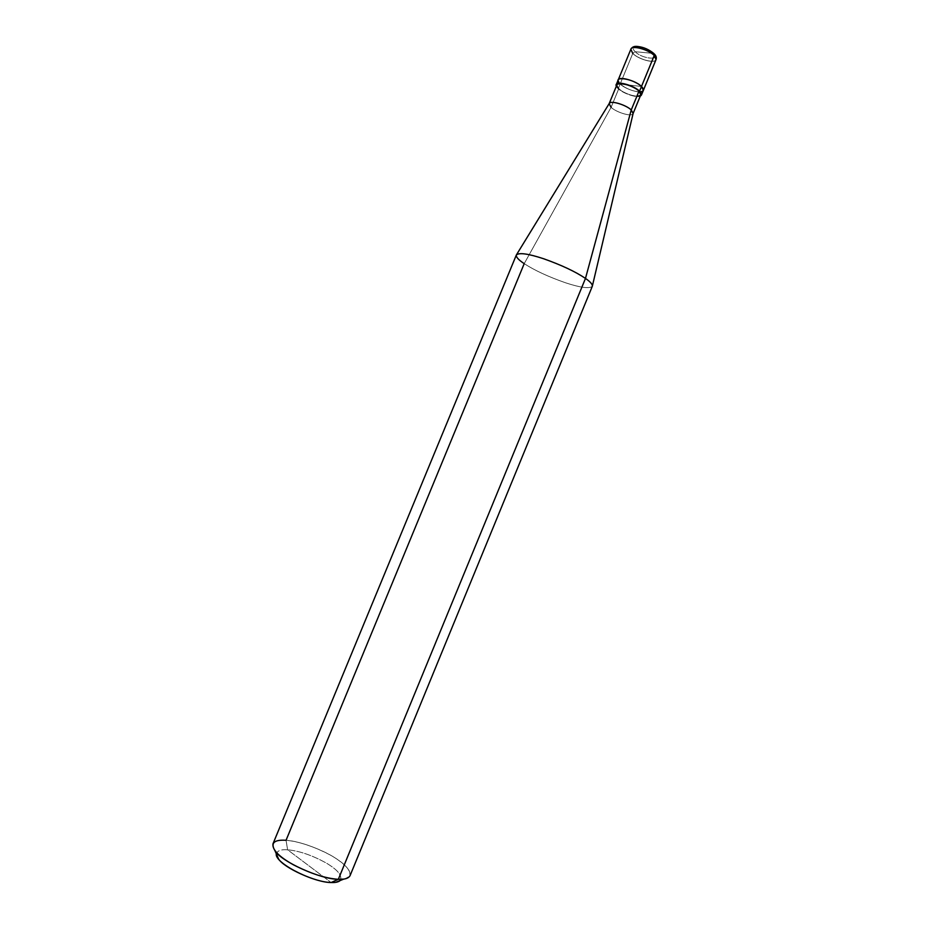 <?xml version="1.0" encoding="UTF-8"?>
<svg xmlns="http://www.w3.org/2000/svg" width="929" height="929" viewBox="0 0 929 929"><rect width="100%" height="100%" fill="white"/><g stroke="black" fill="none" stroke-linecap="round" stroke-linejoin="round"><path stroke-width="0.7" stroke-dasharray="4.64 3.48" d="M640.801 94.816C639.791 98.648 624.207 94.05 618.749 88.754L616.333 86.234L618.226 88.685L620.142 84.04L641.486 86.467L620.142 84.04L618.168 80.01L620.142 84.04C625.879 89.66 642.276 94.468 643.356 90.392C642.276 94.468 625.879 89.66 620.142 84.04L630.745 85.247L620.142 84.04L632.754 53.487C638.397 59.293 654.829 63.985 656.025 59.619C654.829 63.985 638.397 59.293 632.754 53.487L620.142 84.04C626.529 88.975 633.206 91.576 640.197 91.843C633.206 91.576 626.529 88.975 620.142 84.04L618.226 88.685C622.976 93.399 636.853 98.16 640.267 96.105C636.853 98.16 622.976 93.399 618.226 88.685L618.749 88.754C624.265 93.074 630.315 95.548 636.911 96.186M653.354 53.394L635.192 51.71C642.136 58.968 660.96 60.803 653.354 53.394C660.96 60.803 642.136 58.968 635.192 51.71L632.777 53.417C638.42 59.235 654.852 63.915 656.06 59.561C654.771 63.892 638.397 59.212 632.777 53.417L635.192 51.71L653.354 53.394C646.305 45.962 627.307 44.302 635.192 51.71C627.307 44.302 646.305 45.962 653.354 53.394L654.295 53.963M630.884 49.179L632.754 53.487M343.8 879.089C353.763 875.919 351.429 869.219 336.809 859.023C323.698 849.942 298.464 840.78 286.051 840.28L287.618 849.791L331.107 882.527L287.618 849.791C281.882 849.35 278.27 850.372 276.784 852.834M618.749 88.754L611.085 107.346C616.589 112.537 632.15 117.193 633.09 113.535L633.114 113.466C632.428 117.263 616.67 112.606 611.085 107.346L524.211 263.65C534.674 270.432 548.458 276.819 565.587 282.799C580.52 287.711 589.427 288.873 592.307 286.295C589.346 288.873 580.416 287.688 565.506 282.776C548.4 276.784 534.639 270.409 524.211 263.65L611.085 107.346L618.749 88.754L616.868 84.957M272.963 843.857C274.717 840.896 279.072 839.7 286.051 840.28C298.964 841.5 313.596 846.365 329.946 854.866C343.904 862.669 350.616 869.602 350.07 875.629M276.517 854.274C277.005 850.778 280.697 849.28 287.618 849.791C299.196 850.871 311.981 855.226 325.986 862.867C337.889 869.927 342.638 875.815 340.211 880.529C342.638 875.815 337.889 869.927 325.986 862.867C311.981 855.226 299.196 850.871 287.618 849.791L286.051 840.28L524.211 263.65C518.614 259.969 516.001 257.089 516.338 255.022M611.085 107.346L609.145 103.665"/><path stroke-width="1.39" d="M630.884 49.179L630.861 49.249C631.929 44.859 648.697 49.62 654.237 55.496C648.697 49.62 631.929 44.859 630.861 49.249L630.884 49.179C631.964 44.801 648.721 49.551 654.271 55.426C648.721 49.551 631.964 44.801 630.884 49.179C632.184 46.856 634.53 45.962 637.921 46.508C643.704 47.182 649.023 49.527 653.877 53.534L656.06 59.561L654.271 55.426L656.025 59.619L654.237 55.496L641.486 86.467L643.356 90.392L641.486 86.467C633.648 78.605 611.944 75.342 619.388 83.273C611.944 75.342 633.648 78.605 641.486 86.467L654.271 55.426L653.354 53.394M641.428 95.072L639.547 91.181C641.893 93.423 642.136 95.072 640.267 96.105L641.428 95.072L656.037 59.584C656.722 57.586 656.129 55.728 654.295 53.963M641.486 86.467C644.447 89.509 644.018 91.309 640.197 91.843C644.018 91.309 644.447 89.509 641.486 86.467C635.842 80.8 619.12 75.911 618.168 80.01C619.12 75.911 635.842 80.8 641.486 86.467L639.547 91.181L641.486 86.467M636.911 96.186C641.324 95.977 642.02 94.282 639.001 91.112L639.547 91.181C633.892 85.538 617.17 80.637 616.241 84.69L630.861 49.249L632.754 53.487M276.784 852.834C271.105 860.928 310.994 882.202 331.107 882.527L338.342 879.298L585.479 278.421L631.244 109.947L639.001 91.112L640.801 94.816L633.114 113.466L592.307 286.295C592.667 284.437 590.391 281.812 585.479 278.421C590.426 281.835 592.69 284.471 592.296 286.329L350.07 875.629C348.572 878.393 344.659 879.612 338.342 879.298L343.8 879.089L335.671 882.341L331.107 882.527C335.369 882.724 338.411 882.062 340.211 880.529L335.671 882.341M633.09 113.535L631.244 109.947L633.125 113.443M524.211 263.65L286.051 840.28C274.032 839.537 270.339 843.009 274.972 850.732C280.906 861.357 320.644 879.426 338.342 879.298C325.591 878.451 310.576 873.608 293.332 864.76C278.932 856.643 272.139 849.663 272.963 843.857L516.338 255.022C515.955 257.054 518.579 259.946 524.211 263.65M616.241 84.69L616.333 86.234C613.349 80.033 632.858 84.516 639.547 91.181L639.001 91.112C630.907 83.111 609.714 80.753 618.749 88.754M274.972 850.732L278.456 858.756C283.461 867.721 316.313 882.666 331.107 882.527L338.342 879.298L585.479 278.421C575.411 271.628 561.406 265.055 543.477 258.692C528.102 253.663 519.056 252.421 516.35 254.987C518.974 252.421 527.986 253.629 543.395 258.668C561.348 265.02 575.376 271.616 585.479 278.421L631.244 109.947C625.902 104.791 610.26 100.053 609.192 103.572L616.868 84.957C617.762 81.102 633.636 85.758 639.001 91.112L631.244 109.947C625.821 104.722 609.97 99.984 609.145 103.665L611.085 107.346M278.456 858.756L276.517 854.274M609.192 103.572L516.35 254.987"/></g></svg>

